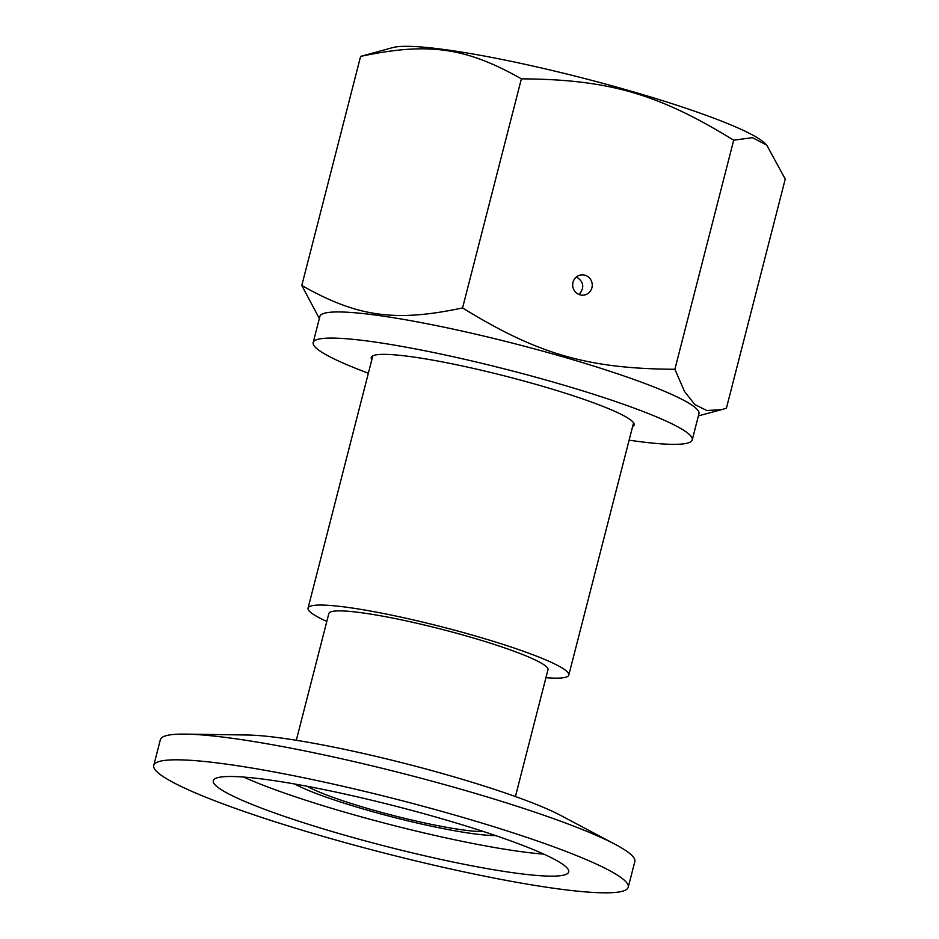 <?xml version="1.0" encoding="UTF-8"?>
<svg xmlns="http://www.w3.org/2000/svg" width="939" height="939" viewBox="0 0 939 939"><rect width="100%" height="100%" fill="white"/><g stroke="black" fill="none" stroke-linecap="round" stroke-linejoin="round"><path stroke-width="1.41" d="M495.675 835.604A113.114 12.735 14.4 0 1 393.324 817.223A113.114 12.735 14.4 0 1 294.787 784.03A113.114 12.735 -165.6 0 0 393.324 817.223A113.114 12.735 -165.6 0 0 495.675 835.604M153.761 765.414L160.358 739.697A244.926 27.571 14.4 0 1 170.088 734.873A244.926 27.571 14.4 0 1 185.511 734.11A244.926 27.571 14.4 0 1 404.451 773.9A244.926 27.571 14.4 0 1 615.479 844.513A244.926 27.571 14.4 0 1 634.834 861.521L628.226 887.238A244.926 27.571 14.4 0 1 618.508 892.05A244.926 27.571 14.4 0 1 353.463 844.912A244.926 27.571 14.4 0 1 153.761 765.414A244.926 27.571 14.4 0 1 163.48 760.59A244.926 27.571 14.4 0 1 428.524 807.728A244.926 27.571 14.4 0 1 628.226 887.238M185.511 734.11L247.485 735.014A178.445 20.095 14.4 0 1 406.998 764.006A178.445 20.095 14.4 0 1 560.736 815.451L615.479 844.513M543.822 854.138A183.469 20.658 14.4 0 1 243.671 777.069M561.416 875.559A183.469 20.658 14.4 0 1 362.877 840.252A183.469 20.658 14.4 0 1 213.282 780.696A183.469 20.658 14.4 0 1 220.571 777.081A183.469 20.658 14.4 0 1 419.111 812.388A183.469 20.658 14.4 0 1 568.705 871.955A183.469 20.658 14.4 0 1 561.416 875.559M483.679 831.602A98.407 11.08 14.4 0 1 393.734 815.627A98.407 11.08 14.4 0 1 307.229 786.307M296.301 740.284L328.861 613.472A113.114 12.735 14.4 0 1 441.588 629.259A113.114 12.735 14.4 0 1 547.977 669.73L515.417 796.542M545.935 677.688A134.606 15.153 -165.6 0 0 563.459 677.723A134.606 15.153 -165.6 0 0 568.799 675.071A134.606 15.153 -165.6 0 0 442.187 626.923A134.606 15.153 -165.6 0 0 308.051 608.12A134.606 15.153 -165.6 0 0 326.819 621.43M579.093 294.517C584.704 287.663 583.835 281.794 576.464 276.923M395.847 46.95A195.688 22.031 14.4 0 1 588.999 79.651A195.688 22.031 14.4 0 1 764.546 142.998L766.74 145.099L752.421 137.669L733.699 140.193C658.392 93.806 608.449 79.381 521.38 78.853C465.791 47.337 427.973 42.055 360.611 56.399L392.842 47.56A195.688 22.031 14.4 0 1 395.847 46.95M319.342 318.509L301.795 285.479C357.383 316.983 395.202 322.277 462.563 307.933C537.859 354.308 587.802 368.745 674.883 369.273L684.484 391.41L694.813 404.556L706.821 410.519L721.774 409.627L726.422 408.148L785.239 179.079L766.74 145.099M579.962 294.823A10.176 9.777 -98.6 0 1 580.959 274.963A10.176 9.777 -98.6 0 1 592.145 283.566A10.176 9.777 -98.6 0 1 579.962 294.823M371.844 359.649A135.732 15.282 14.4 0 1 371.234 357.454A135.732 15.282 14.4 0 1 506.508 376.41A135.732 15.282 14.4 0 1 634.177 424.968A135.732 15.282 14.4 0 1 632.593 426.599M674.883 369.273L733.699 140.193M301.795 285.479L360.611 56.399M462.563 307.933L521.38 78.853M629.107 440.18A195.688 22.031 -165.6 0 0 684.472 443.724A195.688 22.031 -165.6 0 0 692.243 439.875A195.688 22.031 -165.6 0 0 508.187 369.872A195.688 22.031 -165.6 0 0 313.168 342.547A195.688 22.031 -165.6 0 0 368.358 373.229M692.243 439.875L698.956 413.747A195.688 22.031 -165.6 0 0 514.901 343.744A195.688 22.031 -165.6 0 0 319.882 316.42L313.168 342.547M372.818 355.834L308.051 608.12M633.579 422.785L568.799 675.071M698.416 415.871L721.774 409.627"/></g></svg>
